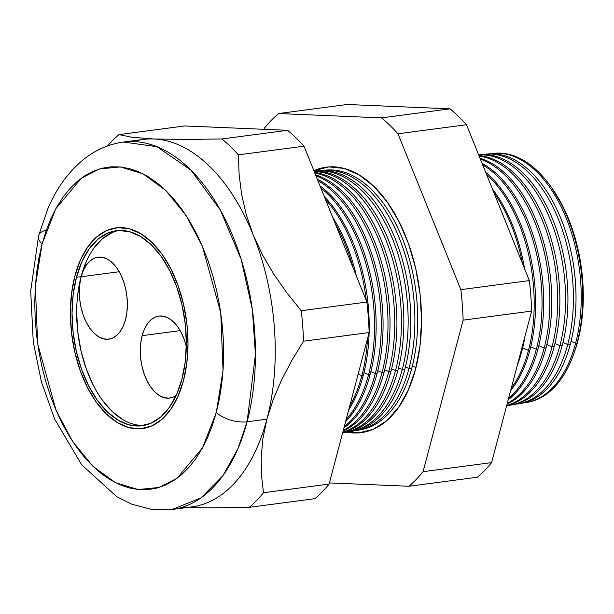 <?xml version="1.0" encoding="UTF-8"?>
<svg xmlns="http://www.w3.org/2000/svg" width="614" height="614" viewBox="0 0 614 614"><rect width="100%" height="100%" fill="white"/><g stroke="black" fill="none" stroke-linecap="round" stroke-linejoin="round"><path stroke-width="0.92" d="M142.156 335.651L180.163 330.639L142.156 335.651L144.39 329.219L147.383 323.862L151.036 319.771L155.196 317.123L159.709 316.003L164.398 316.463L169.08 318.482L173.585 321.989L177.73 326.84L181.36 332.857L184.33 339.795L186.318 346.449A41.338 23.608 82.5 0 0 158.903 316.087A41.338 23.608 82.5 0 0 142.156 335.651A41.338 23.608 82.5 0 0 145.955 378.516A41.338 23.608 82.5 0 0 169.725 398.056A41.338 23.608 82.5 0 0 176.164 395.477L173.432 397.02L168.919 398.133L164.23 397.672L159.548 395.654L155.043 392.146L150.898 387.296L147.268 381.286L144.298 374.34L142.087 366.735L140.736 358.753L140.291 350.709L140.767 342.911L142.156 335.651M81.194 276.753L119.2 271.733L81.194 276.753L83.427 270.321L86.428 264.956L90.081 260.873L94.241 258.218L98.747 257.097L103.436 257.558L108.125 259.584L112.623 263.084L116.767 267.934L120.398 273.951L123.376 280.897L125.578 288.503L126.929 296.478L127.374 304.529L126.898 312.326L125.517 319.579A41.338 23.608 82.5 0 1 108.77 339.151A41.338 23.608 82.5 0 1 85.001 319.61A41.338 23.608 82.5 0 1 81.194 276.753A41.338 23.608 82.5 0 1 97.948 257.182A41.338 23.608 82.5 0 1 121.718 276.714A41.338 23.608 82.5 0 1 125.517 319.579L123.284 326.011L120.283 331.376L116.637 335.459L112.469 338.114L107.964 339.227L103.275 338.767L98.585 336.748L94.088 333.248L89.943 328.39L86.313 322.381L83.335 315.435L81.132 307.829L79.782 299.847L79.336 291.803L79.812 284.006L81.194 276.753M118.655 230.496A98.363 56.173 -97.5 0 0 81.102 276.668L76.466 277.275A98.363 56.173 82.5 0 1 116.322 230.718A98.363 56.173 82.5 0 1 172.872 277.198A98.363 56.173 82.5 0 1 181.928 379.183L176.609 394.487L169.472 407.243L160.784 416.967L150.883 423.276L140.153 425.939L129.001 424.842L117.85 420.037L107.143 411.695L97.281 400.151L88.639 385.845L81.562 369.321L76.313 351.223L73.097 332.235L72.038 313.094L73.173 294.543L76.466 277.275L81.777 261.971L88.915 249.215L97.603 239.491L107.504 233.182L118.233 230.519L129.393 231.616L140.537 236.428L151.251 244.763L161.114 256.307L169.748 270.613L176.824 287.137L182.074 305.235L185.29 324.223L186.349 343.364L185.213 361.922L181.928 379.183A98.363 56.173 82.5 0 1 142.072 425.748A98.363 56.173 82.5 0 1 85.515 379.26A98.363 56.173 82.5 0 1 76.466 277.275L81.102 276.668A98.363 56.173 -97.5 0 0 89.398 376.896A98.363 56.173 -97.5 0 0 144.374 425.356M74.939 275.801A101.21 57.8 82.5 0 1 115.946 227.886A101.21 57.8 82.5 0 1 174.138 275.717A101.21 57.8 82.5 0 1 183.456 380.657A101.21 57.8 82.5 0 1 142.44 428.572A101.21 57.8 82.5 0 1 84.248 380.741A101.21 57.8 82.5 0 1 74.939 275.801L71.554 293.561L70.38 312.656L71.47 332.351L74.785 351.891L80.181 370.511L87.464 387.518L96.352 402.239L106.498 414.12L117.52 422.693L128.994 427.643L140.468 428.772L151.512 426.032L161.705 419.539L170.638 409.538L177.983 396.406L183.456 380.657L186.84 362.897L188.007 343.802L186.917 324.108L183.609 304.575L178.206 285.947L170.922 268.947L162.035 254.219L151.888 242.346L140.867 233.765L129.393 228.815L117.919 227.687L106.874 230.427L96.69 236.92L87.748 246.92L80.403 260.052L74.939 275.801L80.403 260.052L87.748 246.92L96.69 236.92L106.874 230.427L117.919 227.687L129.393 228.815L140.867 233.765L151.888 242.346L162.035 254.219L170.922 268.947L178.206 285.947L183.609 304.575L186.917 324.108L188.007 343.802L186.84 362.897L183.456 380.657A101.21 57.8 82.5 0 1 142.44 428.572A101.21 57.8 82.5 0 1 84.248 380.741A101.21 57.8 82.5 0 1 74.939 275.801A101.21 57.8 82.5 0 1 115.946 227.886A101.21 57.8 82.5 0 1 174.138 275.717A101.21 57.8 82.5 0 1 183.456 380.657L177.983 396.406L170.638 409.538L161.705 419.539L151.512 426.032L140.468 428.772L128.994 427.643L117.52 422.693L106.498 414.12L96.352 402.239L87.464 387.518L80.181 370.511L74.785 351.891L71.47 332.351L70.38 312.656L71.554 293.561L74.939 275.801M112.147 232.568L102.246 238.877L93.558 248.601M86.42 261.357L81.102 276.668L77.817 293.929M76.681 312.488L77.74 331.621L80.956 350.609L86.206 368.707L93.282 385.231M101.916 399.537L111.779 411.088L122.493 419.423M525.968 402.6A125.686 71.777 82.5 0 1 523.297 402.953A125.686 71.777 -97.5 0 0 575.602 343.295A125.686 71.777 82.5 0 1 525.968 402.6L527.457 402.354A125.632 71.746 -97.5 0 0 577.076 343.072L575.602 343.295L571.066 341.315L575.602 343.295A125.686 71.777 -97.5 0 0 563.583 211.96A125.686 71.777 -97.5 0 0 490.409 153.792A125.686 71.777 82.5 0 1 493.073 153.439A125.686 71.777 82.5 0 1 564.466 213.956A125.686 71.777 82.5 0 1 575.602 343.295L577.076 343.072L577.782 341.215A122.631 70.034 -97.5 0 0 552.017 188.275L550.681 186.395A125.632 71.746 82.5 0 1 577.076 343.072A125.632 71.746 -97.5 0 0 565.939 213.787A125.632 71.746 -97.5 0 0 494.577 153.285L493.073 153.439M486.388 154.129A125.855 71.869 82.5 0 1 558.771 213.58A125.855 71.869 82.5 0 1 570.36 344.086A125.855 71.869 -97.5 0 0 559.208 214.578A125.855 71.869 -97.5 0 0 487.716 153.976L485.052 154.237A125.939 71.922 82.5 0 1 556.591 214.885A125.939 71.922 82.5 0 1 567.743 344.485A125.939 71.922 -97.5 0 0 555.662 212.797A125.939 71.922 -97.5 0 0 482.259 154.613A125.939 71.922 82.5 0 1 485.052 154.237M563 342.412L567.743 344.485L570.36 344.086L567.743 344.485A125.939 71.922 82.5 0 1 518.009 403.912A125.939 71.922 82.5 0 1 515.223 404.273A125.939 71.922 -97.5 0 0 567.743 344.485L563 342.412M478.651 154.881A126.116 72.022 82.5 0 1 550.827 214.931A126.116 72.022 82.5 0 1 562.263 345.314A126.116 72.022 -97.5 0 0 551.088 215.529A126.116 72.022 -97.5 0 0 479.45 154.797L478.644 154.874M559.891 345.674A126.2 72.068 -97.5 0 0 549.238 217.034A126.2 72.068 -97.5 0 0 478.659 154.912A126.2 72.068 82.5 0 1 549.238 217.034A126.2 72.068 82.5 0 1 559.891 345.674L562.263 345.314L559.891 345.674A126.2 72.068 82.5 0 1 510.057 405.217A126.2 72.068 82.5 0 1 507.141 405.593A126.2 72.068 -97.5 0 0 559.891 345.674L554.933 343.51L559.891 345.674M478.928 155.572A126.384 72.176 82.5 0 1 554.166 346.542A126.384 72.176 -97.5 0 0 478.928 155.572M552.04 346.864A126.453 72.214 -97.5 0 0 479.12 156.056A126.453 72.214 82.5 0 1 552.04 346.864L554.166 346.542L552.04 346.864A126.453 72.214 82.5 0 1 506.688 405.501A126.453 72.214 -97.5 0 0 552.04 346.864L546.867 344.6L552.04 346.864M479.987 158.197A126.653 72.322 82.5 0 1 546.069 347.762A126.653 72.322 -97.5 0 0 479.987 158.197M544.181 348.046A126.714 72.36 -97.5 0 0 480.371 159.141A126.714 72.36 82.5 0 1 544.181 348.046L546.069 347.762L544.181 348.046A126.714 72.36 82.5 0 1 507.248 403.398A126.714 72.36 -97.5 0 0 544.181 348.046L538.8 345.697L544.181 348.046M482.067 163.362A126.914 72.475 82.5 0 1 537.971 348.99A126.914 72.475 -97.5 0 0 482.067 163.362M536.329 349.236A126.968 72.506 -97.5 0 0 482.65 164.813A126.968 72.506 82.5 0 1 536.329 349.236L537.971 348.99L536.329 349.236A126.968 72.506 82.5 0 1 508.561 398.425A126.968 72.506 -97.5 0 0 536.329 349.236L530.742 346.795L536.329 349.236M485.682 172.327A127.182 72.629 82.5 0 1 529.874 350.21A127.182 72.629 -97.5 0 0 485.682 172.327M528.47 350.425A127.228 72.652 -97.5 0 0 486.549 174.46A127.228 72.652 82.5 0 1 528.47 350.425L529.874 350.21L528.47 350.425A127.228 72.652 82.5 0 1 511.239 388.286A127.228 72.652 -97.5 0 0 528.47 350.425L522.675 347.892L528.47 350.425M492.397 188.966A127.443 72.782 82.5 0 1 524.525 268.61A127.443 72.782 -97.5 0 0 492.397 188.966M525.054 336.004A127.443 72.782 82.5 0 1 521.785 351.438A127.443 72.782 -97.5 0 0 525.054 336.004M522.391 263.314A127.482 72.805 -97.5 0 0 493.932 192.765A127.482 72.805 82.5 0 1 522.391 263.314M349.78 431.596A133.783 76.397 -97.5 0 0 364.248 432.141A133.783 76.397 -97.5 0 1 349.78 431.596M415.532 369.26A133.883 76.458 82.5 0 1 362.659 432.433A133.883 76.458 82.5 0 1 346.58 432.126L358.676 432.901L373.281 429.286L386.759 420.69L398.578 407.458L408.295 390.09L415.532 369.26L420.007 345.759L421.557 320.5L420.114 294.451L415.732 268.61L408.594 243.965L398.954 221.477L387.204 201.998L373.772 186.288L359.198 174.944L344.024 168.397L328.843 166.901L313.877 170.684A133.883 76.458 82.5 0 1 327.615 167.008A133.883 76.458 82.5 0 1 403.667 231.478A133.883 76.458 82.5 0 1 415.532 369.26M329.227 166.878A133.783 76.397 -97.5 0 0 315.396 171.16A133.783 76.397 -97.5 0 1 329.227 166.878M412.355 366.013L415.962 367.594L412.355 366.013M324.33 170.285A131.043 74.839 82.5 0 1 399.737 232.138A131.043 74.839 82.5 0 1 411.825 368.078A131.043 74.839 -97.5 0 0 400.213 233.22A131.043 74.839 -97.5 0 0 325.773 170.116L322.872 170.408A131.135 74.885 82.5 0 1 397.365 233.55A131.135 74.885 82.5 0 1 408.985 368.507A131.135 74.885 -97.5 0 0 396.675 231.992A131.135 74.885 -97.5 0 0 320.784 170.669A131.135 74.885 82.5 0 1 322.872 170.408M405.44 366.957L408.985 368.507L411.825 368.078L408.985 368.507A131.135 74.885 82.5 0 1 357.194 430.383A131.135 74.885 82.5 0 1 355.115 430.675A131.135 74.885 -97.5 0 0 408.985 368.507L405.44 366.957M317.346 170.976A131.273 74.962 82.5 0 1 392.814 233.028A131.273 74.962 82.5 0 1 404.887 369.121A131.273 74.962 -97.5 0 0 393.252 234.034A131.273 74.962 -97.5 0 0 318.689 170.822L315.995 171.091A131.358 75.015 82.5 0 1 390.611 234.348A131.358 75.015 82.5 0 1 402.254 369.521A131.358 75.015 -97.5 0 0 389.997 232.944A131.358 75.015 -97.5 0 0 314.13 171.321A131.358 75.015 82.5 0 1 315.995 171.091M398.532 367.893L402.254 369.521L404.887 369.121L402.254 369.521A131.358 75.015 82.5 0 1 350.379 431.504A131.358 75.015 82.5 0 1 348.192 431.811A131.358 75.015 -97.5 0 0 402.254 369.521L398.532 367.893M314.145 171.352A131.496 75.092 82.5 0 1 387.112 236.766A131.496 75.092 82.5 0 1 397.949 370.173A131.496 75.092 -97.5 0 0 387.112 236.766A131.496 75.092 -97.5 0 0 314.145 171.352M395.516 370.541A131.58 75.138 -97.5 0 0 385.485 238.984A131.58 75.138 -97.5 0 0 314.23 171.575A131.58 75.138 82.5 0 1 385.485 238.984A131.58 75.138 82.5 0 1 395.516 370.541L397.949 370.173L395.516 370.541A131.58 75.138 82.5 0 1 343.556 432.624A131.58 75.138 82.5 0 1 342.658 432.763A131.58 75.138 -97.5 0 0 395.516 370.541L391.617 368.837L395.516 370.541M314.568 172.404A131.726 75.223 82.5 0 1 391.003 371.224A131.726 75.223 -97.5 0 0 314.568 172.404M388.785 371.562A131.795 75.269 -97.5 0 0 314.821 173.025A131.795 75.269 82.5 0 1 388.785 371.562L391.003 371.224L388.785 371.562A131.795 75.269 82.5 0 1 342.781 432.302A131.795 75.269 -97.5 0 0 388.785 371.562L384.702 369.774L388.785 371.562M315.565 174.875A131.956 75.353 82.5 0 1 384.065 372.276A131.956 75.353 -97.5 0 0 315.565 174.875M382.054 372.583A132.018 75.392 -97.5 0 0 315.98 175.911A132.018 75.392 82.5 0 1 382.054 372.583L384.065 372.276L382.054 372.583A132.018 75.392 82.5 0 1 343.287 430.391A132.018 75.392 -97.5 0 0 382.054 372.583L377.794 370.718L382.054 372.583M317.292 179.15A132.179 75.484 82.5 0 1 377.126 373.327A132.179 75.484 -97.5 0 0 317.292 179.15M375.323 373.596A132.24 75.514 -97.5 0 0 317.891 180.631A132.24 75.514 82.5 0 1 375.323 373.596L377.126 373.327L375.323 373.596A132.24 75.514 82.5 0 1 344.316 426.507A132.24 75.514 -97.5 0 0 375.323 373.596L370.879 371.654L375.323 373.596M320.009 185.896A132.409 75.614 82.5 0 1 370.188 374.371A132.409 75.614 -97.5 0 0 320.009 185.896M368.584 374.617A132.463 75.645 -97.5 0 0 320.83 187.93A132.463 75.645 82.5 0 1 368.584 374.617L370.188 374.371L368.584 374.617A132.463 75.645 82.5 0 1 346.15 419.562A132.463 75.645 -97.5 0 0 368.584 374.617L363.964 372.598L368.584 374.617M324.338 196.626A132.632 75.745 82.5 0 1 369.137 332.504A132.632 75.745 -97.5 0 0 324.338 196.626M133.514 141.573A185.313 105.831 82.5 0 1 153.868 138.979L132.025 137.267L119.001 134.612A205.698 117.466 -97.5 0 0 107.557 145.948A205.698 117.466 82.5 0 1 119.001 134.612L184.63 125.954L287.544 130.291A205.698 117.466 82.5 0 1 303.991 146.186L366.873 302.05A205.698 117.466 82.5 0 1 369.137 332.542L329.104 484.07A205.698 117.466 82.5 0 1 314.928 498.668A205.698 117.466 -97.5 0 0 329.104 484.07L369.137 332.542A132.632 75.745 82.5 0 1 363.25 375.423A132.632 75.745 -97.5 0 0 369.137 332.558L303.516 341.207L291.865 360.38L281.642 379.843L273.245 399.43L266.906 419.162A185.313 105.831 -97.5 0 0 253.221 234.97A185.313 105.831 -97.5 0 0 153.868 138.979A185.313 105.831 -97.5 0 0 143.308 139.439L123.498 142.057A185.313 105.831 82.5 0 1 230.058 229.636A185.313 105.831 82.5 0 1 247.104 421.78L255.439 354.608L252.339 309.448L241.148 259.292L220.365 210.095L190.969 170.155L156.885 146.677L123.498 142.057C109.645 143.983 96.966 149.309 85.453 158.028C69.466 170.416 56.902 187.385 47.746 208.952L38.59 235.768L30.7 291.021L33.256 341.768L41.391 381.708L54.569 418.955L81.677 464.79L116.599 496.603L131.534 504.117L151.589 509.443L172.012 509.505L201.047 497.831L222.882 475.712L237.787 449.011L247.104 421.78L266.906 419.162L262.899 438.557L261.18 457.269L261.48 475.359L263.483 492.735A205.698 117.466 82.5 0 1 249.299 507.333L212.152 507.87L186.771 507.555L212.152 507.87L249.299 507.333L314.928 498.668L249.299 507.333A205.698 117.466 -97.5 0 0 263.483 492.735L329.104 484.07L263.483 492.735L261.48 475.359L261.18 457.269L262.899 438.557L266.906 419.162L247.104 421.78A185.313 105.831 82.5 0 1 172.012 509.505L191.814 506.888A185.313 105.831 -97.5 0 0 266.906 419.162L273.245 399.43L281.642 379.843L291.865 360.38L303.516 341.207L369.137 332.542A205.698 117.466 -97.5 0 0 366.873 302.05L301.251 310.715A205.698 117.466 82.5 0 1 303.516 341.207A205.698 117.466 -97.5 0 0 301.251 310.715L366.873 302.05L303.991 146.186L238.37 154.851L239.122 174.537L241.632 194.431L246.229 214.585L253.221 234.97L262.454 254.856L273.706 274.074L286.761 292.717L301.251 310.715L286.761 292.717L273.706 274.074L262.454 254.856L253.221 234.97L246.229 214.585L241.632 194.431L239.122 174.537L238.37 154.851L303.991 146.186A205.698 117.466 -97.5 0 0 287.544 130.291L184.63 125.954L119.001 134.612L132.025 137.267L153.868 138.979L184.553 139.493L221.923 138.956L287.544 130.291L221.923 138.956A205.698 117.466 82.5 0 1 238.37 154.851A205.698 117.466 -97.5 0 0 221.923 138.956L184.553 139.493L153.868 138.979A185.313 105.831 82.5 0 1 253.221 234.97A185.313 105.831 82.5 0 1 266.906 419.162A185.313 105.831 82.5 0 1 181.805 507.371M361.853 375.638A132.678 75.768 -97.5 0 0 367.502 338.751A132.678 75.768 82.5 0 1 361.853 375.638L363.25 375.423L361.853 375.638A132.678 75.768 82.5 0 1 349.681 406.207A132.678 75.768 -97.5 0 0 361.853 375.638L358.177 374.026L361.853 375.638M366.297 300.614A132.678 75.768 -97.5 0 0 325.527 199.558A132.678 75.768 82.5 0 1 366.297 300.614M332.542 216.949A132.862 75.875 82.5 0 1 356.389 276.07A132.862 75.875 -97.5 0 0 332.542 216.949M353.165 268.065A132.9 75.898 -97.5 0 0 335.152 223.419A132.9 75.898 82.5 0 1 353.165 268.065M493.825 153.37A125.632 71.746 82.5 0 1 550.681 186.395M38.598 235.73A22.81 10.929 14.8 0 0 42.074 244.05L55.759 208.798L81.363 178.144L99.361 168.98L120.344 166.931L143.062 173.846L165.634 190.325L185.958 215.291L202.344 246.168L220.748 312.833L223.028 370.434L216.312 412.408A22.81 10.929 14.8 0 0 247.104 421.78A22.81 10.929 -165.2 0 1 216.312 412.408L219.467 398.486L221.746 383.888L223.143 368.753L223.626 353.227L223.204 337.462L221.877 321.606L219.651 305.818L216.558 290.245L212.628 275.034L207.893 260.336L202.397 246.291L196.196 233.036L189.35 220.702L181.928 209.397L173.992 199.243L165.634 190.325L156.915 182.742L147.936 176.556L138.772 171.828L129.516 168.604L120.26 166.924L111.088 166.801L102.093 168.221L93.359 171.191L84.962 175.673L77.003 181.621L69.535 188.982L62.651 197.685L56.404 207.639L50.855 218.761L46.065 230.933L42.074 244.05L38.92 257.972L36.64 272.57L35.251 287.705L34.76 303.232L35.19 318.996L36.518 334.853L38.736 350.64L41.829 366.22L45.758 381.424L50.501 396.122L55.997 410.167L62.191 423.422L69.037 435.756L76.466 447.061L84.394 457.215L92.76 466.133L101.471 473.724L110.459 479.91L119.615 484.63L128.871 487.854L138.127 489.535L147.299 489.665L156.294 488.237L165.036 485.267L173.424 480.785L181.391 474.837L188.851 467.477L195.736 458.781L201.983 448.819L207.532 437.698L212.321 425.525L216.312 412.408L202.628 447.66L177.032 478.321L159.026 487.485L138.043 489.527L115.325 482.612L92.76 466.133L72.437 441.167L56.051 410.298L37.638 343.625L35.359 286.024L42.074 244.05A22.81 10.929 -165.2 0 1 38.598 235.73A22.81 10.929 -165.2 0 1 46.342 230.143M520.941 351.569L521.785 351.438L520.941 351.569M518.009 403.912L520.657 403.475A125.855 71.869 -97.5 0 0 570.36 344.086A125.855 71.869 82.5 0 1 519.329 403.667M510.057 405.217L512.452 404.826A126.116 72.022 -97.5 0 0 562.263 345.314A126.116 72.022 82.5 0 1 511.255 405.002M506.634 405.708A126.384 72.176 -97.5 0 0 554.166 346.542A126.384 72.176 82.5 0 1 506.634 405.708M507.057 404.119A126.653 72.322 -97.5 0 0 546.069 347.762A126.653 72.322 82.5 0 1 507.057 404.119M508.2 399.775A126.914 72.475 -97.5 0 0 537.971 348.99A126.914 72.475 82.5 0 1 508.2 399.775M510.595 390.711A127.182 72.629 -97.5 0 0 529.874 350.21A127.182 72.629 82.5 0 1 510.595 390.711M517.226 365.629A127.443 72.782 -97.5 0 0 521.785 351.438A127.443 72.782 82.5 0 1 517.226 365.629M350.379 431.504L353.042 431.066A131.273 74.962 -97.5 0 0 404.887 369.121A131.273 74.962 82.5 0 1 351.707 431.266M343.556 432.624L346.012 432.225A131.496 75.092 -97.5 0 0 397.949 370.173A131.496 75.092 82.5 0 1 344.784 432.409M342.704 432.601A131.726 75.223 -97.5 0 0 391.003 371.224A131.726 75.223 82.5 0 1 342.704 432.601M343.088 431.135A131.956 75.353 -97.5 0 0 384.065 372.276A131.956 75.353 82.5 0 1 343.088 431.135M343.978 427.789A132.179 75.484 -97.5 0 0 377.126 373.327A132.179 75.484 82.5 0 1 343.978 427.789M345.613 421.595A132.409 75.614 -97.5 0 0 370.188 374.371A132.409 75.614 82.5 0 1 345.613 421.595M348.698 409.922A132.632 75.745 -97.5 0 0 363.25 375.423A132.632 75.745 82.5 0 1 348.698 409.922M347.117 104.495L450.039 108.839A205.698 117.466 82.5 0 1 466.486 124.734L529.368 280.598A205.698 117.466 82.5 0 1 531.632 311.091L491.599 462.618A205.698 117.466 82.5 0 1 477.416 477.216A205.698 117.466 -97.5 0 0 491.599 462.618L531.632 311.091A205.698 117.466 -97.5 0 0 529.368 280.598L466.486 124.734A205.698 117.466 -97.5 0 0 450.039 108.839L381.524 117.888L278.61 113.544A205.698 117.466 -97.5 0 0 264.427 128.142L264.12 129.308L264.427 128.142A205.698 117.466 82.5 0 1 278.61 113.544L347.117 104.495L278.61 113.544L381.524 117.888A205.698 117.466 82.5 0 1 397.972 133.775A205.698 117.466 -97.5 0 0 381.524 117.888L450.039 108.839L347.117 104.495M551.832 188.014L562.601 205.851L571.427 226.451L577.966 249.023L581.98 272.693L583.3 296.554L581.88 319.687L577.782 341.215L573.699 354.071M460.853 289.647L397.972 133.775L466.486 124.734L397.972 133.775L460.853 289.647L529.368 280.598L460.853 289.647A205.698 117.466 82.5 0 1 463.117 320.14A205.698 117.466 -97.5 0 0 460.853 289.647M329.411 482.911L408.909 486.265A205.698 117.466 -97.5 0 0 423.084 471.659L463.117 320.14L531.632 311.091L463.117 320.14L423.084 471.659L491.599 462.618L423.084 471.659A205.698 117.466 82.5 0 1 408.909 486.265L477.416 477.216L408.909 486.265L329.411 482.911M357.194 430.383L360.073 429.907A131.043 74.839 -97.5 0 0 411.825 368.078A131.043 74.839 82.5 0 1 358.63 430.122M573.046 355.821L573.852 353.656A122.631 70.034 -97.5 0 0 577.782 341.215L577.076 343.072A125.632 71.746 82.5 0 1 573.046 355.821A125.632 71.746 82.5 0 1 526.712 402.469"/></g></svg>
